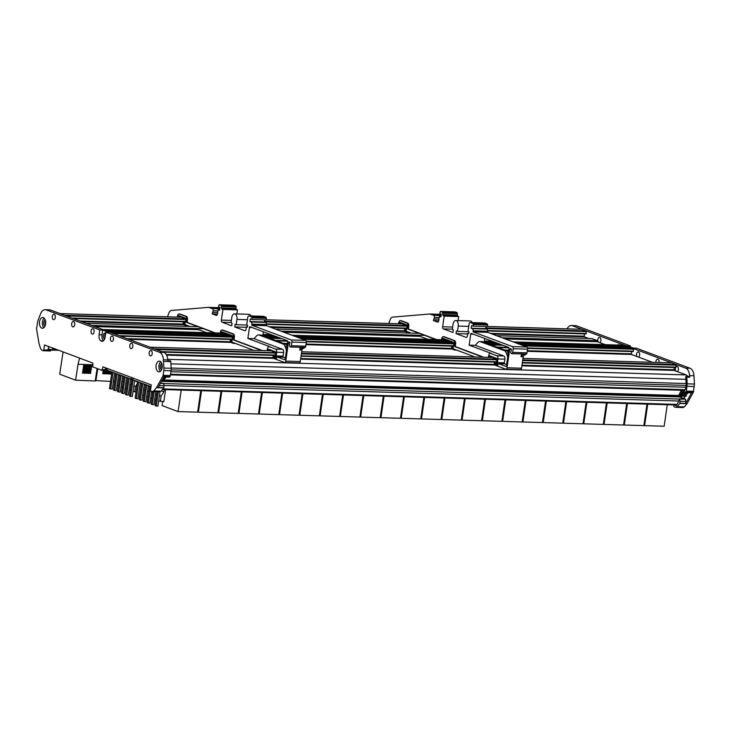 <?xml version="1.0" encoding="UTF-8"?>
<svg xmlns="http://www.w3.org/2000/svg" width="731" height="731" viewBox="0 0 731 731"><rect width="100%" height="100%" fill="white"/><g stroke="black" fill="none" stroke-linecap="round" stroke-linejoin="round"><path stroke-width="1.1" d="M647.739 404.133L644.605 425.634L643.901 425.378M667.284 404.718L664.15 426.228L644.605 425.634M627.454 403.521L624.32 425.031L623.616 424.766M646.999 404.106L643.865 425.616L624.32 425.031M607.178 402.909L604.034 424.419L603.331 424.154M626.723 403.494L623.58 425.003L604.034 424.419M586.892 402.297L583.749 423.806L583.055 423.541M606.438 402.891L603.303 424.391L583.749 423.806M566.607 401.685L563.473 423.194L562.769 422.929M586.152 402.278L583.018 423.779L563.473 423.194M546.322 401.072L543.188 422.582L542.484 422.317M565.867 401.666L562.733 423.176L543.188 422.582M526.046 400.469L522.903 421.97L522.199 421.714M545.591 401.054L542.448 422.564L522.903 421.97M505.761 399.857L502.617 421.358L501.923 421.102M525.306 400.442L522.162 421.951L502.617 421.358M485.475 399.245L482.341 420.754L481.638 420.489M505.02 399.83L501.886 421.339L482.341 420.754M465.19 398.633L462.056 420.142L461.352 419.877M484.735 399.217L481.601 420.727L462.056 420.142M444.914 398.02L441.771 419.53L441.067 419.265M464.459 398.614L461.316 420.115L441.771 419.53M424.629 397.408L421.485 418.918L420.791 418.653M444.174 398.002L441.031 419.503L421.485 418.918M404.344 396.805L401.209 418.306L400.506 418.041M423.889 397.39L420.754 418.9L401.209 418.306M384.058 396.193L380.924 417.693L380.221 417.438M403.603 396.778L400.469 418.287L380.924 417.693M363.773 395.581L360.639 417.09L359.935 416.825M383.327 396.165L380.184 417.675L360.639 417.09M343.497 394.968L340.354 416.478L339.65 416.213M363.042 395.553L359.899 417.063L340.354 416.478M323.212 394.356L320.077 415.866L319.374 415.601M342.757 394.95L339.623 416.451L320.077 415.866M302.926 393.744L299.792 415.254L299.089 414.989M322.472 394.338L319.337 415.838L299.792 415.254M282.641 393.132L279.507 414.641L278.803 414.376M302.186 393.726L299.052 415.235L279.507 414.641M262.365 392.529L259.222 414.029L258.518 413.773M281.91 393.114L278.767 414.623L259.222 414.029M242.08 391.917L238.946 413.417L238.242 413.161M261.625 392.501L258.491 414.011L238.946 413.417M221.795 391.304L218.66 412.814L217.957 412.549M241.34 391.889L238.205 413.399L218.66 412.814M201.509 390.692L198.375 412.202L197.672 411.937M221.054 391.277L217.92 412.787L198.375 412.202M181.233 390.08L178.09 411.59L162.072 405.595L162.657 401.584M200.778 390.674L197.635 412.174L178.09 411.59M105.757 373.623L106.388 373.861L105.721 373.833L106.58 368.196M107.238 373.678L107.868 373.925L107.201 373.897L107.731 370.416M108.718 373.742L109.348 373.98L108.681 373.952L109.138 370.937M110.189 373.797L110.829 374.034L110.162 374.016L110.545 371.467M114.74 381.555L113.415 381.5M110.555 381.39L95.258 380.559M102.797 373.504L103.436 373.742L102.769 373.715L103.281 370.37M103.948 370.389L103.436 373.742M111.176 371.704L110.829 374.034M109.769 371.174L109.348 373.98M108.362 370.644L107.868 373.925M107.219 368.433L106.388 373.861M104.277 373.559L104.908 373.806L104.25 373.779L104.761 370.407M105.812 367.903L104.908 373.806M97.726 368.744L95.889 380.796M86.103 373.249L85.445 373.221L86.761 364.577L87.418 364.605L86.103 373.249L85.472 373.011M87.583 373.313L86.916 373.285L88.232 364.641L88.899 364.668L87.583 373.313L86.952 373.075M89.063 373.367L88.396 373.34L89.712 364.696L90.379 364.723L89.063 373.367L88.433 373.13M89.913 373.194L90.543 373.431L89.876 373.404L91.192 364.76L90.379 364.723M97.086 368.506L95.194 380.97L75.604 380.184L59.704 374.199L63.085 351.922M85.28 364.522L85.947 364.55L84.632 373.194L83.964 373.166L85.28 364.522L84.467 364.486L83.151 373.13L82.484 373.102L83.8 364.458L78.034 364.23L75.604 380.184M79.606 358.108L78.034 364.23M83.8 364.458L84.467 364.486M86.761 364.577L85.947 364.55M88.232 364.641L87.418 364.605M89.712 364.696L88.899 364.668M91.192 364.76L91.859 364.787L90.543 373.431M92.59 364.815L91.859 364.787M82.521 372.892L83.151 373.13M83.992 372.956L84.632 373.194M165.581 389.614L163.826 401.621L158.709 400.908M132.96 378.064L132.713 379.755L151.034 386.608M155.968 399.884L154.707 399.409M151.975 398.386L150.705 397.911M147.973 396.896L146.712 396.421M143.97 395.398L142.709 394.923M160.327 401.511L161.112 396.129L163.872 391.779L164.192 389.568M157.156 391.734L155.136 405.614L156.288 406.043L158.371 391.77M152.962 391.606L151.134 404.115L152.286 404.545L154.177 391.642M149.553 386.059L147.141 402.617L148.292 403.046L150.705 386.489M145.551 384.561L143.139 401.127L144.29 401.557L146.712 384.99M141.558 383.062L139.137 399.629L140.297 400.058L142.709 383.501M137.556 381.573L135.144 398.13L136.295 398.559L138.707 382.002M144.235 384.433L145.506 384.908M148.238 385.931L149.508 386.397M161.359 390.838L163.872 391.779M161.112 396.129L159.486 395.526M156.754 394.502L155.493 394.027M152.761 393.004L151.491 392.529M148.758 391.505L147.498 391.039M144.756 390.016L143.495 389.541M160.034 391.807L157.951 406.089L156.288 406.043M155.831 391.688L153.949 404.599L152.286 404.545M151.673 391.323L149.946 403.101L148.292 403.046M148.292 385.584L145.953 401.602L144.29 401.557M144.29 384.086L141.951 400.113L140.297 400.058M140.288 382.596L137.958 398.614L136.295 398.559M132.795 379.197L131.068 379.142L131.315 377.452M107.32 368.47L107.073 370.169L131.068 379.142M136.039 391.962L133.069 391.313M130.337 390.29L129.076 389.824M126.335 388.801L125.074 388.325M122.342 387.302L121.072 386.827M118.34 385.804L117.079 385.338M134.687 391.926L135.473 386.544L137.236 383.766M131.964 379.17L129.506 396.019L130.657 396.449L133.069 379.892M127.916 377.964L125.504 394.53L126.655 394.959L129.076 378.393M123.923 376.465L121.501 393.031L122.653 393.461L125.074 376.894M119.921 374.976L117.508 391.533L118.66 391.962L121.072 375.405M115.918 373.477L113.506 390.034L114.657 390.473L117.079 373.906M111.925 371.978L109.504 388.545L110.664 388.974L113.077 372.408M118.605 374.848L119.875 375.314M122.607 376.337L123.868 376.812M126.6 377.836L127.87 378.311M130.602 379.334L131.863 379.8M134.605 380.824L137.51 381.911M135.473 386.544L133.855 385.931M131.123 384.908L129.853 384.442M127.121 383.419L125.86 382.943M123.128 381.92L121.858 381.445M119.126 380.422L117.865 379.946M134.65 380.485L132.311 396.504L130.657 396.449M130.657 378.987L128.318 395.005L126.655 394.959M126.655 377.488L124.316 393.506L122.653 393.461M122.653 375.99L120.313 392.017L118.66 391.962M118.66 374.5L116.32 390.518L114.657 390.473M114.657 373.002L112.318 389.02L110.664 388.974M105.611 333.921A2.677 1.563 -88.3 0 0 104.962 335.538A2.677 1.563 -88.3 0 0 105.09 337.43M162.099 367.958A2.677 1.563 91.7 0 1 161.971 366.067A2.677 1.563 91.7 0 1 162.181 365.226M45.541 324.354A2.677 1.563 91.7 0 1 45.404 322.462A2.677 1.563 91.7 0 1 45.624 321.613M581.766 329.288L586.326 330.96L585.951 333.939L487.678 330.969L585.951 333.939M487.678 330.988L584.352 333.903L584.252 336.808L588.711 338.471M496.632 335.703L591.918 338.572L597.474 340.646L597.318 341.697L605.231 344.657M624.402 345.242L627.755 346.457A0.895 0.521 91.7 0 1 628.148 347.316M630.076 347.389A0.895 0.521 91.7 0 1 630.277 347.399L633.503 348.605L633.137 351.584L527.727 348.404L633.137 351.584M631.538 351.538L631.429 354.453L652.408 362.302M671.588 362.896L676.148 364.559L675.773 367.538L522.299 362.905L675.773 367.538M522.299 362.932L674.174 367.501L674.073 370.407L686.117 374.912A5.364 3.116 91.7 0 1 687.661 376.401M681.073 397.07L681.53 398.916M52.687 348.029L51.892 350.094L48.328 348.769M271.064 350.834L149.882 347.179L154.323 348.842L275.815 352.726M229.635 335.337L108.453 331.682L111.679 332.888L232.668 336.534M223.878 333.181L102.696 329.535L105.931 330.741L227.113 334.387M181.242 317.227L60.061 313.581L64.502 315.244L185.683 318.89L180.027 316.779L179.652 317.19M419.311 333.373L275.368 329.041M198.037 326.711L86.148 323.34M91.695 325.414L203.593 328.786M280.914 331.116L424.857 335.447M502.188 337.777L597.474 340.646M597.318 341.697L505.24 338.919M419.896 336.351L283.975 332.258M198.622 329.69L94.756 326.565M655.963 362.412A2.677 1.563 91.7 0 1 657.58 359.14A2.677 1.563 91.7 0 1 657.882 359.195A2.677 1.563 91.7 0 1 658.987 362.503M637.03 356.554A2.677 1.563 91.7 0 1 636.61 353.996A2.677 1.563 91.7 0 1 638.2 351.885A2.677 1.563 91.7 0 1 639.634 355.129A2.677 1.563 91.7 0 1 638.547 357.121M676.148 366.734A2.677 1.563 91.7 0 1 676.952 366.386A2.677 1.563 91.7 0 1 678.386 369.63A2.677 1.563 91.7 0 1 677.299 371.613M675.791 371.046A2.677 1.563 91.7 0 1 675.362 368.497A2.677 1.563 91.7 0 1 675.627 367.529M598.278 342.053A2.677 1.563 91.7 0 1 597.848 339.504A2.677 1.563 91.7 0 1 599.447 337.393A2.677 1.563 91.7 0 1 600.882 340.637A2.677 1.563 91.7 0 1 599.785 342.62M689.598 375.643L693.957 375.78A8.936 5.199 -88.3 0 0 690.055 368.26L636.399 348.194L633.494 348.102L627.436 345.836L630.341 345.927L576.695 325.852A8.936 5.199 -88.3 0 0 575.69 325.651L571.331 325.523A8.936 5.199 -88.3 0 1 572.336 325.724L685.696 368.132A8.936 5.199 -88.3 0 1 689.598 375.643L689.689 377.223L686.784 377.132L687.195 383.83L686.382 391.112L684.901 392.593L683.494 391.295L685.477 389.038L686.08 385.931A5.364 3.116 91.7 0 0 686.153 384.077L685.742 377.205A0.895 0.521 91.7 0 1 686.784 377.132L689.68 377.223A0.895 0.521 -88.3 0 0 689.196 376.447L686.29 376.364M674.11 404.928L675.736 405.531A1.791 1.042 91.7 0 0 675.937 405.577A1.791 1.042 91.7 0 0 676.742 404.983L678.962 400.926A1.343 0.777 -88.3 0 0 679.163 400.305A1.343 0.777 -88.3 0 0 679.126 399.464L679.583 399.025L680.15 401.273L679.775 403.466L677.144 406.674L675.462 407.268L674.201 406.801A0.895 0.521 -88.3 0 1 673.818 405.732L673.936 404.919M682.105 390.281L681.886 393.287L680.881 393.296L680.579 395.672L679.574 395.672L678.852 396.997L678.258 396.038L681.42 390.263M679.583 399.025L685.395 399.199L685.952 401.447L685.742 403.393L679.94 403.22M687.688 393.461L687.167 393.744L687.487 392.766M681.886 393.287L681.365 393.57M686.382 395.846L685.861 396.129L686.473 393.854M680.579 395.672L680.058 395.955M617.969 345.041A2.677 1.563 91.7 0 1 618.819 344.639A2.677 1.563 91.7 0 1 619.65 345.087M571.331 325.523A8.936 5.199 -88.3 0 0 567.128 328.84M678.852 396.997L681.758 397.088L681.21 398.075L682.014 399.373M630.341 345.927L630.204 346.869M693.957 375.78L694.45 384.049L693.381 392.154L687.03 403.686L684.399 406.893L682.727 407.487M686.025 392.108L691.837 392.282L691.033 392.867L684.901 392.593M682.334 390.646L684.554 390.719M683.129 407.569L675.462 407.268M691.837 392.282L685.742 403.393L687.195 403.439M681.329 398.084L684.115 398.167L685.175 396.239M684.115 398.167L684.92 399.464M683.704 390.911L684.344 390.93M73.566 321.603A2.677 1.563 -88.3 0 0 73.264 321.549A2.677 1.563 -88.3 0 0 71.638 323.915A2.677 1.563 -88.3 0 0 72.798 326.839A2.677 1.563 -88.3 0 0 73.1 326.903A2.677 1.563 -88.3 0 0 74.726 324.527A2.677 1.563 -88.3 0 0 73.566 321.603M91.046 330.905A2.677 1.563 -88.3 0 0 92.481 334.149A2.677 1.563 -88.3 0 0 94.071 332.038A2.677 1.563 -88.3 0 0 92.636 328.795A2.677 1.563 -88.3 0 0 91.046 330.905M52.294 316.404A2.677 1.563 -88.3 0 0 53.728 319.648A2.677 1.563 -88.3 0 0 55.318 317.537A2.677 1.563 -88.3 0 0 53.884 314.293A2.677 1.563 -88.3 0 0 52.294 316.404M110.418 338.151A2.677 1.563 -88.3 0 0 111.852 341.395A2.677 1.563 -88.3 0 0 113.451 339.285A2.677 1.563 -88.3 0 0 112.017 336.041A2.677 1.563 -88.3 0 0 110.418 338.151M129.798 345.407A2.677 1.563 -88.3 0 0 131.233 348.65A2.677 1.563 -88.3 0 0 132.823 346.54A2.677 1.563 -88.3 0 0 131.397 343.287A2.677 1.563 -88.3 0 0 129.798 345.407M149.179 352.653A2.677 1.563 -88.3 0 0 150.613 355.896A2.677 1.563 -88.3 0 0 152.203 353.786A2.677 1.563 -88.3 0 0 150.769 350.542A2.677 1.563 -88.3 0 0 149.179 352.653M45.55 321.174A3.034 1.764 -88.3 0 0 45.203 322.38A3.034 1.764 -88.3 0 0 45.45 324.792M45.24 319.986A3.034 1.764 -88.3 0 0 43.75 322.344A3.034 1.764 -88.3 0 0 45.066 325.962M105.684 333.437A3.034 1.764 -88.3 0 0 104.761 335.456A3.034 1.764 -88.3 0 0 104.999 337.868M105.712 333.226A3.034 1.764 -88.3 0 0 105.118 333.016A3.034 1.764 -88.3 0 0 103.309 335.41A3.034 1.764 -88.3 0 0 104.615 339.038M162.118 364.778A3.034 1.764 -88.3 0 0 161.77 365.984A3.034 1.764 -88.3 0 0 162.008 368.397M161.807 363.59A3.034 1.764 -88.3 0 0 160.317 365.948A3.034 1.764 -88.3 0 0 161.624 369.566M44.162 318.195A5.364 3.116 -88.3 0 0 42.444 321.85A5.364 3.116 -88.3 0 0 43.869 327.68M45.596 324.025A5.364 3.116 91.7 0 1 42.407 328.246A5.364 3.116 91.7 0 1 39.538 321.759A5.364 3.116 91.7 0 1 42.727 317.537A5.364 3.116 91.7 0 1 45.596 324.025M160.719 361.799A5.364 3.116 -88.3 0 0 159.002 365.454A5.364 3.116 -88.3 0 0 160.436 371.284M162.154 367.629A5.364 3.116 91.7 0 1 158.965 371.86A5.364 3.116 91.7 0 1 156.105 365.363A5.364 3.116 91.7 0 1 159.294 361.141A5.364 3.116 91.7 0 1 162.154 367.629M163.872 376.995L169.208 377.15L170.003 376.566L164.201 376.392L158.106 387.503L156.653 387.457L153.857 390.911L152.185 391.514L150.915 391.039A0.895 0.521 -88.3 0 1 150.54 389.979L151.28 384.917L102.943 366.834L101.901 370.306L92.819 366.907L92.846 363.06L44.509 344.977L43.769 350.039A0.895 0.521 -88.3 0 1 43.138 350.716L41.868 350.25L40.534 348.513L39.063 343.78L36.559 328.932L37.838 320.909L40.57 313.846A8.936 5.199 91.7 0 1 45.148 309.679A8.936 5.199 91.7 0 1 46.154 309.88L99.809 329.946L102.706 330.037L108.764 332.303L105.858 332.212L105.145 337.101A5.364 3.116 91.7 0 1 102.157 341.322L100.604 340.737A5.364 3.116 91.7 0 1 99.096 334.835A5.364 3.116 91.7 0 1 99.105 334.734L102.011 334.825A5.364 3.116 -88.3 0 0 101.993 334.926A5.364 3.116 -88.3 0 0 103.427 340.756M167.819 360.748L170.268 360.822A0.895 0.521 91.7 0 1 170.762 361.598L171.173 368.287A7.146 4.158 -88.3 0 1 171.063 370.772L170.369 375.57A1.791 1.042 -88.3 0 1 170.104 376.392L170.003 376.566M45.148 309.679L49.507 309.807A8.936 5.199 91.7 0 1 50.512 310.008L163.872 352.415A8.936 5.199 91.7 0 1 167.774 359.935L167.856 361.507L163.497 361.379L163.908 368.077L171.173 368.287M48.657 346.521L48.246 349.29L49.854 349.345M171.063 370.772L163.808 370.553L163.104 375.35A1.791 1.042 91.7 0 1 162.839 376.173L170.104 376.392M43.769 350.039L51.088 349.802M47.058 345.927L45.889 345.489M105.858 332.212L159.513 352.287A8.936 5.199 91.7 0 1 163.415 359.798L167.774 359.935M99.105 334.734L99.809 329.946M105.026 367.611L105.611 368.488L104.807 370.398L105.438 369.712L102.532 369.621L101.901 370.306M159.842 391.816L152.185 391.514M156.653 387.457L162.839 376.173M163.808 370.553A7.146 4.158 -88.3 0 0 163.908 368.077M163.497 361.379L163.415 359.798M102.706 330.037L102.011 334.825M51.024 350.25A0.895 0.521 91.7 0 1 50.393 350.935L43.339 350.725M104.981 367.592L104.323 367.346M160.363 383.391L163.57 383.492L164.128 385.73L159.157 385.584M159.44 391.734L161.122 391.131L163.753 387.923L164.128 385.73M163.342 380.522L162.83 381.463L161.441 381.418M163.771 377.178L165.782 377.233L165.343 378.028L165.663 377.05M162.465 379.553L164.475 379.617L164.036 380.412L164.649 378.146M100.604 340.737L103.345 340.82M388.755 323.531L390.199 319.602A5.364 3.116 -88.3 0 1 392.739 317.108L429.727 314.019L433.666 315.299L441.085 315.518L433.666 315.299A1.791 1.042 -88.3 0 1 434.424 317.428L433.382 320.534L437.476 322.06A1.791 1.042 91.7 0 0 437.677 322.106A1.791 1.042 91.7 0 0 438.737 320.699L433.382 320.534M485.987 326.547L485.686 328.658L486.892 329.114A1.791 1.042 91.7 0 1 487.65 331.234L487.65 332.34L526.96 347.042A1.791 1.042 91.7 0 1 527.709 349.171L526.521 354.023L511.7 353.667A1.608 0.932 -88.3 0 1 510.841 351.721L511.426 349.911L511.042 348.851L510.339 348.586L509.708 349.272L507.003 367.775A1.791 1.042 -88.3 0 1 505.943 369.182A1.791 1.042 -88.3 0 1 505.742 369.137L497.674 366.121L497.071 365.226L497.985 358.939A2.677 1.563 91.7 0 0 496.852 355.759L490.602 353.42A2.677 1.563 -88.3 0 0 490.3 353.356A2.677 1.563 -88.3 0 0 488.701 355.467L488.427 357.368M506.62 364.586L504.728 363.874A0.895 0.521 91.7 0 1 504.353 362.814L504.883 359.149A2.677 1.563 91.7 0 0 503.75 355.96L475.296 345.315L477.973 342.419A5.364 3.116 -88.3 0 1 479.737 341.56A5.364 3.116 -88.3 0 1 480.34 341.679L504.372 350.67A5.364 3.116 -88.3 0 1 506.291 353.009L507.725 357.039M479.737 341.56L481.912 341.624A5.364 3.116 91.7 0 1 482.515 341.752L506.546 350.743A5.364 3.116 91.7 0 1 508.347 352.762M504.728 363.874L498.56 363.691L505.825 366.405A0.895 0.521 -88.3 0 0 506.455 365.728L508.977 348.44L508.602 347.38L471.358 333.455A0.895 0.521 91.7 0 0 470.727 334.131L469.119 345.133L491.323 353.438A2.677 1.563 91.7 0 0 491.022 353.375L490.3 353.356M494.595 364.97L497.674 366.121L498.177 362.631L504.353 362.814M475.296 345.315L469.119 345.133M484.114 342.346L484.68 338.435M442.721 314.641L442.547 312.183L440.619 311.461L455.139 311.899L454.499 312.576L455.139 311.899L457.067 312.621L457.451 313.681L457.24 315.079L442.721 314.641L443.105 315.701L444.192 316.112L442.639 326.757A1.791 1.042 91.7 0 0 443.397 328.877L452.982 332.468L453.366 329.845L452.297 329.453L453.074 324.144A4.569 2.659 -88.3 0 1 455.788 320.534A4.569 2.659 -88.3 0 1 458.236 326.072L457.46 331.381L456.391 330.979L456.007 333.601L466.049 337.356A1.791 1.042 91.7 0 0 466.25 337.393A1.791 1.042 91.7 0 0 467.319 335.986L467.694 333.373L468.708 333.747L468.964 332.002L467.968 331.508L469.074 323.943A1.791 1.042 -88.3 0 1 470.134 322.535A1.791 1.042 -88.3 0 1 470.335 322.572L472.856 323.522L473.24 324.582L473.012 326.154L471.541 325.606L471.166 328.219L472.372 328.676A1.791 1.042 -88.3 0 1 473.131 330.796L473.131 331.901L512.44 346.613A1.791 1.042 -88.3 0 1 513.189 348.733L512.659 352.397L527.179 352.835M458.118 320.607L458.712 316.55L457.624 316.139L457.24 315.079M455.788 320.534L470.307 320.973A4.569 2.659 91.7 0 1 472.263 322.599M484.452 323.001A1.791 1.042 91.7 0 1 484.653 322.974A1.791 1.042 91.7 0 1 484.854 323.011L487.376 323.961L487.531 326.593L473.012 326.154M526.521 354.023L523.917 355.44A1.791 1.042 -88.3 0 0 523.195 356.765L521.523 368.205A1.791 1.042 91.7 0 1 520.463 369.621A1.791 1.042 91.7 0 1 520.262 369.575M400.771 320.69A2.677 1.563 91.7 0 1 401.072 320.653A2.677 1.563 91.7 0 1 401.374 320.708L407.633 323.047A2.677 1.563 91.7 0 1 408.766 326.236L408.483 328.155A0.895 0.521 -88.3 0 0 408.867 329.215L436.553 339.577M443.717 336.753A2.677 1.563 91.7 0 1 444.019 336.717A2.677 1.563 91.7 0 1 444.32 336.772L454.508 340.591A2.677 1.563 91.7 0 1 455.641 343.771L455.367 345.69A0.895 0.521 -88.3 0 0 455.742 346.75L483.739 357.221M498.56 363.691A0.895 0.521 91.7 0 1 498.177 362.631M510.339 348.586L509.708 349.272L511.389 349.317M511.7 353.667A1.608 0.932 -88.3 0 0 512.659 352.397M439.98 312.146L440.619 311.461L439.751 313.709L441.268 314.275L440.884 316.898L439.377 316.331L438.737 320.699M429.727 314.019L441.241 314.449M489.487 357.395L489.715 355.842L496.979 358.565L496.212 363.8L494.348 363.106L494.193 364.148L497.071 365.226M483.008 357.203L455.011 346.732A0.895 0.521 91.7 0 1 454.636 345.672L454.92 343.753A2.677 1.563 -88.3 0 0 453.787 340.564L443.589 336.753A2.677 1.563 -88.3 0 0 443.288 336.689A2.677 1.563 -88.3 0 0 441.698 338.8L441.561 339.723M435.831 339.559L408.136 329.197A0.895 0.521 91.7 0 1 407.761 328.137L408.044 326.209A2.677 1.563 -88.3 0 0 406.911 323.029L400.652 320.69A2.677 1.563 -88.3 0 0 400.35 320.626A2.677 1.563 -88.3 0 0 398.751 322.736L398.605 323.769M399.665 323.796L399.894 322.243L407.158 324.966L406.39 330.202L404.526 329.498L404.371 330.549L411.279 333.135M416.834 335.209L427.799 339.312M442.62 339.76L442.831 338.307L454.033 342.501L453.275 347.737L451.557 347.097L451.402 348.139L474.986 356.966M524.346 353.959L521.742 355.376A1.791 1.042 -88.3 0 0 521.02 356.701L521.422 353.959M467.612 333.948L456.007 333.601M457.46 331.381L468.205 331.7M458.712 316.55L444.192 316.112M439.377 316.331L440.957 316.377M494.275 364.732L494.193 364.148M494.348 363.106L494.631 362.247L496.386 362.649M497.089 359.396L491.122 357.039L490.739 357.45M489.715 355.842L491.122 357.039M451.804 348.961L454.728 350.058L454.125 349.162M451.402 348.139L451.484 348.724M451.557 347.097L451.84 346.238L453.439 346.585M442.831 338.307L443.863 339.915M444.238 339.504L453.832 343.095M404.773 331.371L407.852 332.523L407.249 331.627M404.371 330.549L404.453 331.134M404.526 329.498L404.819 328.639L406.564 329.051M399.894 322.243L401.191 323.522L407.268 325.788M487.504 332.24L472.984 331.81M485.686 328.658L471.166 328.219M467.694 333.373L468.754 333.4M434.196 318.999L438.965 319.136M409.799 332.578L407.852 332.523M456.674 350.112L454.728 350.058M167.481 316.87L168.934 312.941A5.364 3.116 -88.3 0 1 171.465 310.447L208.454 307.349L212.401 308.637A1.791 1.042 -88.3 0 1 213.15 310.757L212.118 313.873L216.202 315.399A1.791 1.042 91.7 0 0 216.403 315.436A1.791 1.042 91.7 0 0 217.463 314.028L212.118 313.873M264.723 319.876L264.412 321.996L265.627 322.453A1.791 1.042 91.7 0 1 266.376 324.573L266.376 325.679L305.686 340.381A1.791 1.042 91.7 0 1 306.444 342.51L305.256 347.362L290.426 347.006A1.608 0.932 -88.3 0 1 289.567 345.05L289.778 342.19L289.065 341.925L288.434 342.601L285.739 361.105A1.791 1.042 -88.3 0 1 284.679 362.521A1.791 1.042 -88.3 0 1 284.478 362.475L276.4 359.46L275.797 358.565L276.72 352.278A2.677 1.563 91.7 0 0 275.587 349.089L269.328 346.75A2.677 1.563 -88.3 0 0 269.026 346.695A2.677 1.563 -88.3 0 0 267.436 348.806L267.153 350.706M285.355 357.925L283.454 357.212A0.895 0.521 91.7 0 1 283.08 356.152L283.619 352.488A2.677 1.563 91.7 0 0 282.486 349.299L254.022 338.654L256.7 335.748A5.364 3.116 -88.3 0 1 258.463 334.899A5.364 3.116 -88.3 0 1 259.066 335.017L283.107 344.009A5.364 3.116 -88.3 0 1 285.017 346.348L286.451 350.377M258.463 334.899L260.647 334.962A5.364 3.116 91.7 0 1 261.25 335.081L285.282 344.073A5.364 3.116 91.7 0 1 287.073 346.092M283.454 357.212L277.287 357.03L284.551 359.743A0.895 0.521 -88.3 0 0 285.181 359.058L287.703 341.779L287.329 340.719L250.084 326.784A0.895 0.521 91.7 0 0 249.454 327.47L247.855 338.471L270.059 346.777A2.677 1.563 91.7 0 0 269.757 346.713L269.026 346.695M273.321 358.309L276.4 359.46L276.912 355.97L283.08 356.152M254.022 338.654L247.855 338.471M262.84 335.684L263.416 331.773M221.456 307.979L221.283 305.521L219.346 304.79L233.865 305.229L233.235 305.914L233.865 305.229L235.802 305.951L236.177 307.02L235.976 308.409L221.456 307.979L221.831 309.039L222.928 309.451L221.374 320.096A1.791 1.042 91.7 0 0 222.123 322.216L231.718 325.807L232.093 323.184L231.023 322.782L231.8 317.473A4.569 2.659 -88.3 0 1 234.523 313.873A4.569 2.659 -88.3 0 1 236.963 319.41L236.195 324.719L235.126 324.317L234.742 326.94L244.784 330.695A1.791 1.042 91.7 0 0 244.986 330.732A1.791 1.042 91.7 0 0 246.045 329.325L246.429 326.702L247.434 327.086L247.69 325.341L246.703 324.838L247.8 317.281A1.791 1.042 -88.3 0 1 248.869 315.874A1.791 1.042 -88.3 0 1 249.07 315.911L251.592 316.861L251.967 317.921L251.738 319.493L250.276 318.944L249.892 321.558L251.108 322.015A1.791 1.042 -88.3 0 1 251.857 324.135L251.857 325.24L291.166 339.942A1.791 1.042 -88.3 0 1 291.925 342.071L291.386 345.736L305.905 346.174M236.853 313.946L237.447 309.88L236.351 309.478L235.976 308.409M234.523 313.873L249.043 314.312A4.569 2.659 91.7 0 1 250.998 315.938M263.178 316.34A1.791 1.042 91.7 0 1 263.388 316.313A1.791 1.042 91.7 0 1 263.589 316.349L266.111 317.291L266.258 319.922L251.738 319.493M305.256 347.362L302.652 348.778A1.791 1.042 -88.3 0 0 301.93 350.103L300.258 361.543A1.791 1.042 91.7 0 1 299.189 362.951A1.791 1.042 91.7 0 1 298.997 362.914M179.506 314.028A2.677 1.563 91.7 0 1 179.808 313.983A2.677 1.563 91.7 0 1 180.109 314.047L186.368 316.386A2.677 1.563 91.7 0 1 187.492 319.575L187.218 321.494A0.895 0.521 -88.3 0 0 187.593 322.554L215.289 332.916M222.443 330.092A2.677 1.563 91.7 0 1 222.745 330.046A2.677 1.563 91.7 0 1 223.046 330.11L233.244 333.921A2.677 1.563 91.7 0 1 234.377 337.11L234.094 339.029A0.895 0.521 -88.3 0 0 234.468 340.089L262.466 350.56M277.287 357.03A0.895 0.521 91.7 0 1 276.912 355.97M289.065 341.925L288.434 342.601L290.125 342.656M290.426 347.006A1.608 0.932 -88.3 0 0 291.386 345.736M218.715 305.476L219.346 304.79L218.487 307.047L219.994 307.614L219.62 310.236L218.103 309.67L217.463 314.028M208.454 307.349L219.976 307.788M268.213 350.734L268.441 349.18L275.706 351.903L274.947 357.139L273.074 356.436L272.928 357.486L275.797 358.565M261.744 350.542L233.746 340.07A0.895 0.521 91.7 0 1 233.372 339.01L233.646 337.082A2.677 1.563 -88.3 0 0 232.513 333.903L222.325 330.092A2.677 1.563 -88.3 0 0 222.023 330.028A2.677 1.563 -88.3 0 0 220.424 332.139L220.296 333.062M214.558 332.888L186.871 322.535A0.895 0.521 91.7 0 1 186.487 321.466L186.77 319.548A2.677 1.563 -88.3 0 0 185.637 316.368L179.378 314.028A2.677 1.563 -88.3 0 0 179.077 313.964A2.677 1.563 -88.3 0 0 177.487 316.075L177.331 317.099M178.391 317.135L178.62 315.582L185.884 318.296L185.126 323.531L183.262 322.837L183.106 323.888L190.014 326.465M195.561 328.548L206.535 332.651M221.356 333.098L221.566 331.646L232.769 335.84L232.001 341.075L230.283 340.427L230.137 341.478L253.712 350.295M303.073 347.298L300.478 348.714A1.791 1.042 -88.3 0 0 299.747 350.039L300.149 347.298M246.347 327.287L234.742 326.94M236.195 324.719L246.932 325.039M237.447 309.88L222.928 309.451M218.103 309.67L219.693 309.716M212.374 308.628L219.821 308.857L212.401 308.637M273.001 358.071L272.928 357.486M273.074 356.436L273.367 355.586L275.112 355.988M273.367 355.586L275.176 355.558L273.659 355.504M268.441 349.18L269.465 350.789M269.849 350.377L275.505 352.488M230.53 342.3L233.454 343.396L232.86 342.501M230.137 341.478L230.21 342.062M230.283 340.427L230.576 339.577L232.175 339.924M221.566 331.646L222.589 333.254M222.973 332.843L232.559 336.424M183.499 324.701L186.579 325.852L185.985 324.957M183.106 323.888L183.179 324.463M183.262 322.837L183.545 321.978L185.29 322.389M183.545 321.978L185.354 321.951L183.837 321.896M178.62 315.582L180.027 316.779M266.23 325.578L251.711 325.14M264.412 321.996L249.892 321.558M246.429 326.702L247.489 326.739M212.922 312.329L217.692 312.475M188.534 325.916L186.579 325.852M235.409 343.451L233.454 343.396M678.816 396.942L162.867 381.399M73.164 318.488L185.372 321.859L73.228 318.506M266.404 324.299L406.637 328.539M120.341 336.132L232.23 339.504L120.414 336.159M276.629 340.838L287.667 341.176M306.453 341.743L453.503 346.174M497.902 347.508L508.94 347.837M162.986 352.086L275.185 355.467M301.035 356.244L496.459 362.147M164.365 380.504L678.286 395.983M679.236 399.071L163.58 383.547M71.94 318.022L185.427 321.439M266.395 323.879L406.701 328.109M487.668 330.549L586.271 333.51M119.116 335.675L232.294 339.083M275.404 340.381L287.374 340.747M306.371 341.313L453.558 345.745M496.678 347.042L508.648 347.408M527.645 347.974L633.457 351.163M631.538 351.547L527.727 348.422M497.93 347.517L508.94 347.846L497.966 347.527M276.665 340.847L287.676 341.185L276.702 340.865M161.761 351.629L275.249 355.047M301.09 355.823L496.523 361.708M522.363 362.485L676.093 367.117M163.013 352.095L275.185 355.476L163.05 352.114M170.551 374.272L685.084 389.76M66.329 315.929L185.711 319.52M264.43 321.896L406.984 326.19M485.695 328.557L586.554 331.591M584.023 336.169L490.337 333.345M404.398 330.759L269.072 326.684M183.134 324.098L79.853 320.991M113.515 333.574L232.577 337.165M269.803 338.289L281.782 338.645M302.725 339.275L453.841 343.826M491.068 344.95L503.056 345.306M523.999 345.937L633.731 349.244M631.2 353.822L527.49 350.697M508.73 350.131L504.591 350.003M451.438 348.404L306.216 344.036M287.457 343.469L283.326 343.342M230.174 341.743L127.039 338.636M156.151 349.528L275.532 353.128M301.373 353.905L496.797 359.789M522.638 360.566L676.376 365.198M673.845 369.767L521.961 365.198M494.22 364.358L300.697 358.537M272.955 357.697L166.193 354.48M171.155 368.04L686.126 383.547M686.135 385.411L171.164 369.895M685.888 387.238L170.926 371.732M170.561 374.208L685.111 389.705M164.566 380.01L678.56 395.489M678.916 401.017L164.073 385.511M162.931 388.919L677.061 404.407M581.885 329.297L487.55 326.455L581.821 329.288M402.507 323.897L266.276 319.794M264.521 321.265L406.948 325.551M485.786 327.927L586.326 330.96M584.252 336.808L492.173 334.03M404.873 331.408L270.899 327.369M183.6 324.738L81.689 321.677M624.521 345.251L513.18 341.898L624.466 345.233M492.246 341.267L484.306 341.021L492.21 341.249M445.152 339.842L291.916 335.227L445.115 339.833M270.973 334.597L263.032 334.359L270.945 334.588M262.877 335.465L274.198 335.812M295.141 336.443L448.377 341.057M484.141 342.126L495.472 342.474M516.415 343.104L627.755 346.457M630.277 347.399L518.937 344.045M497.994 343.415L486.005 343.058M450.899 341.998L297.663 337.384M276.729 336.753L264.741 336.388M267.966 337.603L279.955 337.96M300.898 338.59L453.933 343.195M489.24 344.264L501.228 344.621M522.162 345.251L633.503 348.605M631.429 354.453L527.398 351.328M508.639 350.761L506.428 350.688M452.05 349.053L306.125 344.657M287.365 344.1L285.154 344.027M230.786 342.391L128.866 339.321M671.707 362.896L522.957 358.418L671.643 362.887M492.328 357.496L301.684 351.757L492.301 357.486M301.464 353.274L496.769 359.159M522.729 359.935L676.148 364.559M674.073 370.407L521.87 365.829M494.695 365.007L300.605 359.159M273.421 358.345L166.558 355.12M167.719 359.305L686.117 374.912M685.87 379.343L170.899 363.837M58.699 350.286L51.965 350.076M54.067 348.55L52.641 348.504M57.63 349.884L52.257 349.72M572.336 325.724L576.695 325.852M685.696 368.132L690.055 368.26M687.195 383.83L694.45 384.049M677.144 406.674L684.399 406.893M687.03 403.686L679.775 403.466M693.381 392.154L686.126 391.935M694.349 386.525L687.085 386.306M686.382 391.112L693.646 391.332M681.603 391.971L683.997 392.044M681.612 392.474L684.874 392.574M685.952 401.447L680.15 401.273M681.795 392.775L687.606 392.949M686.299 395.334L680.497 395.16M686.117 395.032L680.305 394.859M686.107 394.53L680.305 394.356M167.856 361.507L170.762 361.598M163.104 375.35L170.369 375.57M163.872 352.415L159.513 352.287M50.512 310.008L46.154 309.88M153.857 390.911L161.122 391.131M163.753 387.923L156.489 387.704M104.807 370.398L102.102 370.315M163.918 387.677L158.106 387.503M160.4 383.327L163.278 383.409M164.283 379.316L162.62 379.27M162.894 378.768L164.283 378.813M508.301 353.073L506.291 353.009M506.546 350.743L504.372 350.67M482.515 341.752L480.34 341.679M504.883 359.149L497.985 358.939M503.75 355.96L496.852 355.759M490.602 353.42L491.323 353.438M473.405 334.213L470.727 334.131M521.523 368.205L507.003 367.775M523.195 356.765L521.02 356.701M523.917 355.44L521.742 355.376M527.709 349.171L513.189 348.733M526.96 347.042L512.44 346.613M487.65 332.34L473.131 331.901M473.131 330.796L487.65 331.234M486.892 329.114L472.372 328.676M472.856 323.522L487.376 323.961M484.854 323.011L470.335 322.572M468.717 326.391L458.236 326.072M452.343 329.151L443.397 328.877M452.644 327.059L442.639 326.757M442.547 312.183L457.067 312.621M434.424 317.428L439.194 317.565M408.867 329.215L408.136 329.197M408.483 328.155L407.761 328.137M408.766 326.236L408.044 326.209M407.633 323.047L406.911 323.029M401.374 320.708L400.652 320.69M455.742 346.75L455.011 346.732M455.367 345.69L454.636 345.672M455.641 343.771L454.92 343.753M454.508 340.591L453.787 340.564M444.32 336.772L443.589 336.753M473.24 324.582L487.76 325.021M457.624 316.139L443.105 315.701M442.931 313.243L457.451 313.681M452.206 346.165L453.494 346.211M287.027 346.403L285.017 346.348M285.282 344.073L283.107 344.009M261.25 335.081L259.066 335.017M283.619 352.488L276.72 352.278M282.486 349.299L275.587 349.089M269.328 346.75L270.059 346.777M252.131 327.552L249.454 327.47M300.258 361.543L285.739 361.105M301.93 350.103L299.747 350.039M302.652 348.778L300.478 348.714M306.444 342.51L291.925 342.071M305.686 340.381L291.166 339.942M266.376 325.679L251.857 325.24M251.857 324.135L266.376 324.573M265.627 322.453L251.108 322.015M251.592 316.861L266.111 317.291M263.589 316.349L249.07 315.911M247.444 319.73L236.963 319.41M231.069 322.49L222.123 322.216M231.371 320.397L221.374 320.096M221.283 305.521L235.802 305.951M213.15 310.757L217.92 310.903M187.593 322.554L186.871 322.535M187.218 321.494L186.487 321.466M187.492 319.575L186.77 319.548M186.368 316.386L185.637 316.368M180.109 314.047L179.378 314.028M234.468 340.089L233.746 340.07M234.094 339.029L233.372 339.01M234.377 337.11L233.646 337.082M233.244 333.921L232.513 333.903M223.046 330.11L222.325 330.092M251.967 317.921L266.486 318.36M236.351 309.478L221.831 309.039M221.657 306.581L236.177 307.02M230.941 339.504L232.23 339.54M678.688 396.732L162.967 381.207M185.363 321.878L73.191 318.497M120.377 336.141L232.23 339.513M170.469 374.875L684.755 390.363M162.446 389.513L676.732 405.001M402.479 323.879L266.276 319.785M181.206 317.217L60.024 313.572M223.85 333.172L102.669 329.526M108.398 331.664L229.58 335.319M264.686 336.37L276.674 336.735M297.618 337.366L450.853 341.98M485.96 343.04L497.948 343.396M518.882 344.027L630.177 347.38M149.846 347.17L271.027 350.816M58.736 350.295L51.892 350.094M687.368 393.881L681.566 393.707M686.071 396.266L680.259 396.092M685.239 399.025L679.437 398.852M43.239 350.743L50.494 350.962M102.002 370.325L104.908 370.416M163.26 378.101L165.544 378.174M160.454 383.227L163.415 383.309M161.962 380.485L164.237 380.549M520.463 369.621L505.943 369.182M484.653 322.974L470.134 322.535M401.072 320.653L400.35 320.626M444.019 336.717L443.288 336.689M455.038 311.872L440.519 311.433M441.259 314.348L429.929 314.01M299.189 362.951L284.679 362.521M263.388 316.313L248.869 315.874M179.808 313.983L179.077 313.964M222.745 330.046L222.023 330.028M233.765 305.211L219.245 304.772M219.985 307.687L208.664 307.349"/></g></svg>
